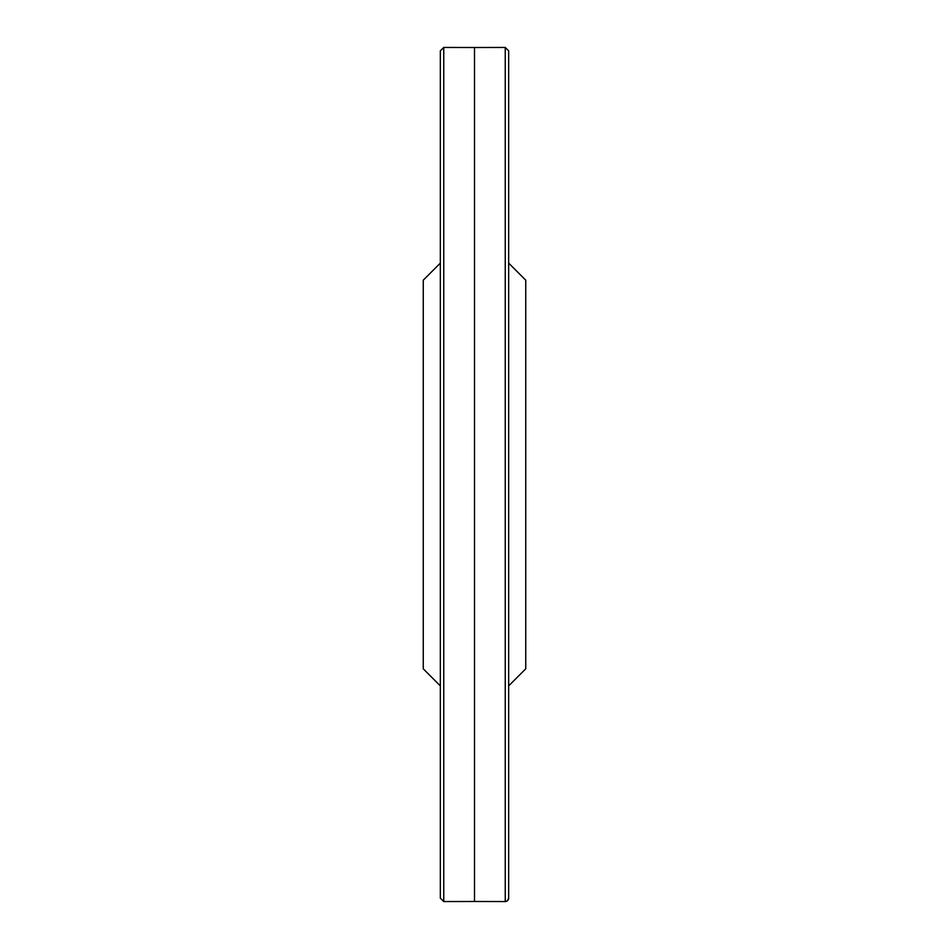 <?xml version="1.0" encoding="UTF-8"?>
<svg xmlns="http://www.w3.org/2000/svg" width="949" height="949" viewBox="0 0 949 949"><rect width="100%" height="100%" fill="white"/><g stroke="black" fill="none" stroke-linecap="round" stroke-linejoin="round"><path stroke-width="1.42" d="M443.752 901.55L443.752 47.45L474.5 47.521L474.5 901.479L443.752 901.55L440.336 898.098M508.664 898.051L508.664 898.145A3.416 3.405 26.6 0 1 505.248 901.55L474.5 901.479M440.336 898.145L440.336 685.89L423.254 668.808L423.254 280.192L440.336 263.11L440.336 50.855L443.752 47.45M508.664 685.89L525.746 668.808L525.746 280.192L508.664 263.11M505.248 47.45L505.248 901.55L507.3 900.874L508.664 898.145L508.664 50.855L505.248 47.45L474.5 47.521M440.336 841.277L440.336 50.855"/></g></svg>
